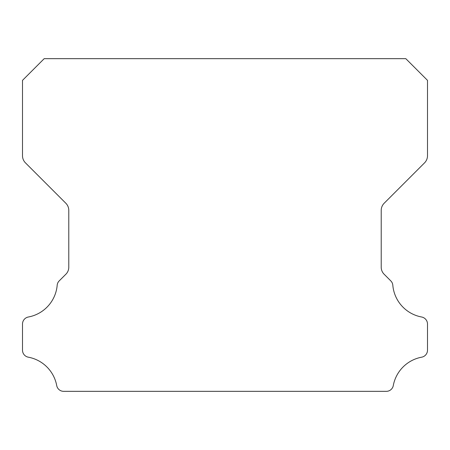 <?xml version="1.0" encoding="UTF-8"?>
<svg xmlns="http://www.w3.org/2000/svg" width="450" height="450" viewBox="0 0 450 450"><rect width="100%" height="100%" fill="white"/><g stroke="black" fill="none" stroke-linecap="round" stroke-linejoin="round"><path stroke-width="0.67" d="M22.5 350.179A7.127 7.127 0 0 1 22.5 350.094L22.5 324.101A7.194 7.194 0 0 1 28.395 316.997A35.421 35.421 0 0 0 57.178 285.3A6.879 6.879 0 0 1 59.265 280.834L65.818 274.281A9.9 9.9 0 0 0 68.788 267.12L68.788 210.403A10.153 10.153 0 0 0 65.812 203.22L25.459 162.866A10.097 10.097 0 0 1 22.5 155.728L22.5 80.359L44.196 58.663L405.804 58.663L427.5 80.359L427.5 155.728A10.097 10.097 0 0 1 424.541 162.866L384.188 203.22A10.153 10.153 0 0 0 381.212 210.403L381.212 267.12A9.9 9.9 0 0 0 384.182 274.281L390.735 280.834A6.879 6.879 0 0 1 392.822 285.3A35.421 35.421 0 0 0 421.605 316.997A7.194 7.194 0 0 1 427.5 324.101L427.5 350.094A7.127 7.127 0 0 1 421.605 357.199A35.483 35.483 0 0 0 393.306 385.453A7.059 7.059 0 0 1 386.235 391.337L63.765 391.337A7.059 7.059 0 0 1 56.694 385.453A35.483 35.483 0 0 0 28.395 357.199A7.127 7.127 0 0 1 22.5 350.179"/></g></svg>
